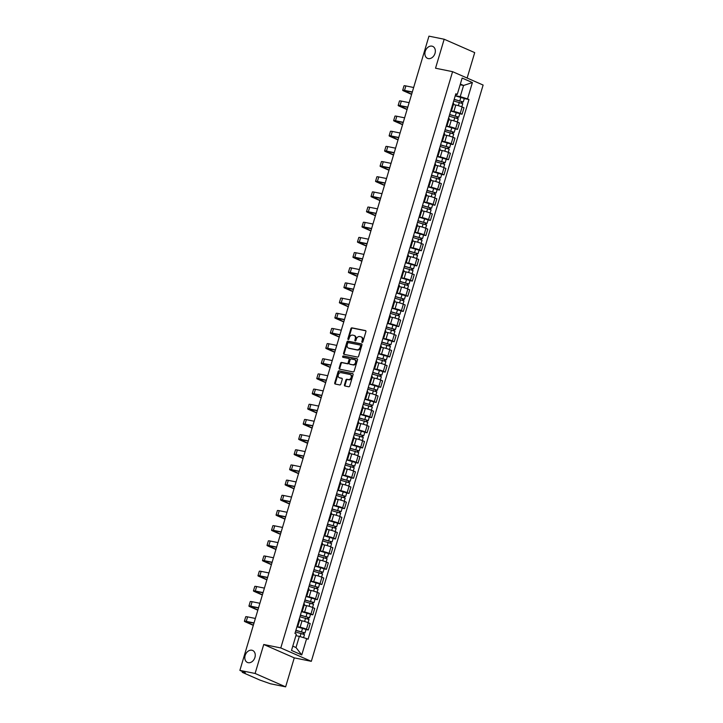 <?xml version="1.0" encoding="UTF-8"?>
<svg xmlns="http://www.w3.org/2000/svg" width="723" height="723" viewBox="0 0 723 723"><rect width="100%" height="100%" fill="white"/><g stroke="black" fill="none" stroke-linecap="round" stroke-linejoin="round"><path stroke-width="1.08" d="M362.169 342.395A0.705 0.533 -66.3 0 0 362.892 341.834L365.919 331.685A1.003 0.759 -66.3 0 0 365.449 330.583L351.947 327.844A1.003 0.759 -66.3 0 0 350.908 328.649L347.89 338.789A0.705 0.533 -66.3 0 0 348.938 339.006L349.326 337.686A3.208 2.422 -66.3 0 1 352.643 335.12L353.764 335.345A3.208 2.422 -66.3 0 1 354.143 335.472A3.208 2.422 -66.3 0 1 355.255 338.888L354.866 340.199A0.705 0.533 -66.3 0 0 355.915 340.416L356.303 339.105A3.208 2.422 -66.3 0 1 359.62 336.538L360.741 336.764A3.208 2.422 -66.3 0 1 361.12 336.882A3.208 2.422 -66.3 0 1 362.232 340.307L361.843 341.618A0.705 0.533 -66.3 0 0 362.169 342.395M251.893 650.23A6.534 4.944 -66.3 0 0 245.314 654.966A6.534 4.944 -66.3 0 0 247.411 662.44A6.534 4.944 -66.3 0 0 248.179 662.684A6.534 4.944 -66.3 0 0 254.758 657.948A6.534 4.944 -66.3 0 0 252.661 650.474A6.534 4.944 -66.3 0 0 251.893 650.23M431.974 46.145A6.534 4.944 -66.3 0 0 425.395 50.881A6.534 4.944 -66.3 0 0 427.501 58.355A6.534 4.944 -66.3 0 0 428.269 58.59A6.534 4.944 -66.3 0 0 434.848 53.864A6.534 4.944 -66.3 0 0 432.743 46.389A6.534 4.944 -66.3 0 0 431.974 46.145M344.446 384.88A1.003 0.759 -66.3 0 0 344.916 385.992L348.703 386.76A1.003 0.759 -66.3 0 0 349.742 385.955L353.095 374.695A1.003 0.759 -66.3 0 0 352.634 373.583L339.123 370.845A1.003 0.759 -66.3 0 0 338.093 371.649L334.731 382.91A1.003 0.759 -66.3 0 0 335.201 384.021L339.774 384.943A1.003 0.759 -66.3 0 0 340.813 384.148L342.25 379.322A1.003 0.759 -66.3 0 0 341.78 378.219L339.512 377.758A2.675 2.024 -66.3 0 1 339.195 377.659A2.675 2.024 -66.3 0 1 338.337 374.586A2.675 2.024 -66.3 0 1 341.03 372.652L349.923 374.451A2.675 2.024 -66.3 0 1 350.239 374.55A2.675 2.024 -66.3 0 1 351.107 377.614A2.675 2.024 -66.3 0 1 348.405 379.557L346.923 379.259A1.003 0.759 -66.3 0 0 345.883 380.063L344.446 384.88L345.061 385.151A1.003 0.759 -66.3 0 0 345.178 386.046M280.786 647.944L263.741 644.491L255.102 673.465L239.882 670.384L428.956 36.15L444.175 39.232L435.535 68.215L452.58 71.667L280.786 647.944L311.315 661.328L483.118 85.052L452.58 71.667M357.551 357.072A1.003 0.759 -66.3 0 0 358.59 356.267L361.943 345.007A1.003 0.759 -66.3 0 0 361.482 343.895L347.971 341.157A1.003 0.759 -66.3 0 0 346.941 341.961L343.579 353.222A1.003 0.759 -66.3 0 0 344.049 354.333L357.551 357.072M357.524 359.846L354.162 371.107A1.003 0.759 -66.3 0 1 353.131 371.911L339.62 369.173A1.003 0.759 -66.3 0 1 339.159 368.07L340.596 363.244A1.003 0.759 -66.3 0 1 341.627 362.449L347.103 363.561A1.003 0.759 -66.3 0 0 348.143 362.756L349.092 359.557A1.003 0.759 -66.3 0 0 348.631 358.445L342.928 357.298A0.705 0.533 -66.3 0 1 343.326 355.96L357.054 358.744A1.003 0.759 -66.3 0 1 357.524 359.846M255.102 673.465L285.63 686.85L270.42 683.768L259.9 680.072L242.612 672.498L242.404 671.486M467.13 78.048L474.704 52.616L444.175 39.232M285.63 686.85L294.27 657.867L311.315 661.328M239.882 670.384L245.287 672.751L242.187 672.227M451.161 109.435A4.69 0.497 16.6 0 1 451.785 109.896L453.701 103.479A4.69 0.497 -163.4 0 0 453.068 103.018M450.745 110.818L453.881 111.45A4.69 0.497 16.6 0 1 460.208 113.394L462.124 106.977A4.69 0.497 -163.4 0 0 455.797 105.034L453.384 104.546M462.124 106.977L463.985 107.79L462.069 114.207L459.756 113.737M451.785 109.896A4.69 0.497 16.6 0 1 451.007 109.941M460.208 113.394L462.069 114.207M446.633 124.609A4.69 0.497 16.6 0 1 447.257 125.07L449.173 118.653A4.69 0.497 -163.4 0 0 448.549 118.192M455.228 128.911L457.551 129.381L459.457 122.964L457.596 122.142A4.69 0.497 -163.4 0 0 451.269 120.199L448.856 119.711M447.257 125.07A4.69 0.497 16.6 0 1 446.489 125.115M446.227 125.983L449.363 126.615A4.69 0.497 16.6 0 1 455.68 128.567L457.551 129.381M442.115 139.774A4.69 0.497 16.6 0 1 442.738 140.244L444.654 133.818A4.69 0.497 -163.4 0 0 444.03 133.357M450.709 144.076L453.023 144.546L454.939 138.129L453.077 137.316A4.69 0.497 -163.4 0 0 446.751 135.373L444.338 134.885M442.738 140.244A4.69 0.497 16.6 0 1 441.961 140.289M441.708 141.157L444.835 141.789A4.69 0.497 16.6 0 1 451.161 143.732L453.023 144.546M437.596 154.948A4.69 0.497 16.6 0 1 438.219 155.409L440.126 148.992A4.69 0.497 -163.4 0 0 439.503 148.531M446.181 159.25L448.504 159.72L450.411 153.303L448.549 152.49A4.69 0.497 -163.4 0 0 442.223 150.538L439.81 150.05M438.219 155.409A4.69 0.497 16.6 0 1 437.442 155.454M437.18 156.322L440.316 156.963A4.69 0.497 16.6 0 1 446.642 158.906L448.504 159.72M433.068 170.113A4.69 0.497 16.6 0 1 433.692 170.583L435.608 164.166A4.69 0.497 -163.4 0 0 434.984 163.696M441.663 174.424L443.976 174.894L445.892 168.468L444.03 167.655A4.69 0.497 -163.4 0 0 437.704 165.712L435.291 165.224M433.692 170.583A4.69 0.497 16.6 0 1 432.914 170.628M432.661 171.496L435.788 172.128A4.69 0.497 16.6 0 1 442.115 174.071L443.976 174.894M428.549 185.287A4.69 0.497 16.6 0 1 429.173 185.748L431.089 179.331A4.69 0.497 -163.4 0 0 430.456 178.87M437.144 189.589L439.457 190.059L441.373 183.642L439.512 182.829A4.69 0.497 -163.4 0 0 433.185 180.886L430.772 180.388M429.173 185.748A4.69 0.497 16.6 0 1 428.396 185.793M428.133 186.67L431.269 187.302A4.69 0.497 16.6 0 1 437.596 189.245L439.457 190.059M424.021 200.461A4.69 0.497 16.6 0 1 424.645 200.922L426.561 194.505A4.69 0.497 -163.4 0 0 425.937 194.035M432.616 204.763L434.93 205.233L436.846 198.816L434.984 197.994A4.69 0.497 -163.4 0 0 428.658 196.05L426.245 195.562M424.645 200.922A4.69 0.497 16.6 0 1 423.877 200.967M423.615 201.834L426.742 202.467A4.69 0.497 16.6 0 1 433.068 204.41L434.93 205.233M419.503 215.626A4.69 0.497 16.6 0 1 420.126 216.087L422.042 209.67A4.69 0.497 -163.4 0 0 421.419 209.209M428.097 219.928L430.411 220.398L432.327 213.981L430.465 213.168A4.69 0.497 -163.4 0 0 424.139 211.224L421.726 210.736M420.126 216.087A4.69 0.497 16.6 0 1 419.349 216.141M419.087 217.008L422.223 217.641A4.69 0.497 16.6 0 1 428.549 219.584L430.411 220.398M414.984 230.8A4.69 0.497 16.6 0 1 415.608 231.261L417.514 224.844A4.69 0.497 -163.4 0 0 416.891 224.383M423.57 235.102L425.892 235.571L427.799 229.155L425.937 228.332A4.69 0.497 -163.4 0 0 419.611 226.389L417.198 225.901M415.608 231.261A4.69 0.497 16.6 0 1 414.83 231.306M414.568 232.173L417.704 232.815A4.69 0.497 16.6 0 1 424.03 234.758L425.892 235.571M410.456 245.965A4.69 0.497 16.6 0 1 411.08 246.435L412.996 240.009A4.69 0.497 -163.4 0 0 412.372 239.548M419.051 250.275L421.364 250.745L423.28 244.32L421.419 243.506A4.69 0.497 -163.4 0 0 415.092 241.563L412.679 241.075M411.08 246.435A4.69 0.497 16.6 0 1 410.303 246.48M410.049 247.347L413.176 247.98A4.69 0.497 16.6 0 1 419.503 249.923L421.364 250.745M405.937 261.139A4.69 0.497 16.6 0 1 406.561 261.599L408.468 255.183A4.69 0.497 -163.4 0 0 407.844 254.722M414.532 265.44L416.846 265.91L418.762 259.494L416.891 258.68A4.69 0.497 -163.4 0 0 410.574 256.737L408.161 256.24M406.561 261.599A4.69 0.497 16.6 0 1 405.784 261.645M405.522 262.512L408.658 263.154A4.69 0.497 16.6 0 1 414.984 265.097L416.846 265.91M401.41 276.313A4.69 0.497 16.6 0 1 402.033 276.773L403.949 270.357A4.69 0.497 -163.4 0 0 403.326 269.887M410.004 280.614L412.318 281.084L414.234 274.668L412.372 273.845A4.69 0.497 -163.4 0 0 406.046 271.902L403.633 271.414M402.033 276.773A4.69 0.497 16.6 0 1 401.256 276.819M401.003 277.686L404.13 278.319A4.69 0.497 16.6 0 1 410.456 280.262L412.318 281.084M396.891 291.477A4.69 0.497 16.6 0 1 397.514 291.938L399.43 285.522A4.69 0.497 -163.4 0 0 398.807 285.061M405.486 295.779L407.799 296.249L409.715 289.833L407.853 289.019A4.69 0.497 -163.4 0 0 401.527 287.076L399.114 286.588M397.514 291.938A4.69 0.497 16.6 0 1 396.737 291.993M396.475 292.86L399.611 293.493A4.69 0.497 16.6 0 1 405.937 295.436L407.799 296.249M392.363 306.651A4.69 0.497 16.6 0 1 392.996 307.112L394.903 300.696A4.69 0.497 -163.4 0 0 394.279 300.235M400.958 310.953L403.28 311.423L405.187 305.007L403.326 304.184A4.69 0.497 -163.4 0 0 396.999 302.241L394.586 301.753M392.996 307.112A4.69 0.497 16.6 0 1 392.218 307.158M391.956 308.025L395.092 308.658A4.69 0.497 16.6 0 1 401.419 310.61L403.28 311.423M387.844 321.816A4.69 0.497 16.6 0 1 388.468 322.286L390.384 315.861A4.69 0.497 -163.4 0 0 389.76 315.4M396.439 326.127L398.753 326.597L400.669 320.172L398.807 319.358A4.69 0.497 -163.4 0 0 392.481 317.415L390.068 316.927M388.468 322.286A4.69 0.497 16.6 0 1 387.691 322.331M387.438 323.199L390.565 323.832A4.69 0.497 16.6 0 1 396.891 325.775L398.753 326.597M383.326 336.99A4.69 0.497 16.6 0 1 383.949 337.451L385.856 331.035A4.69 0.497 -163.4 0 0 385.232 330.574M391.911 341.292L394.234 341.762L396.15 335.345L394.279 334.532A4.69 0.497 -163.4 0 0 387.962 332.589L385.54 332.092M383.949 337.451A4.69 0.497 16.6 0 1 383.172 337.496M382.91 338.364L386.046 339.006A4.69 0.497 16.6 0 1 392.372 340.949L394.234 341.762M378.798 352.164A4.69 0.497 16.6 0 1 379.421 352.625L381.337 346.209A4.69 0.497 -163.4 0 0 380.714 345.739M387.392 356.466L389.706 356.936L391.622 350.519L389.76 349.697A4.69 0.497 -163.4 0 0 383.434 347.754L381.021 347.266M379.421 352.625A4.69 0.497 16.6 0 1 378.644 352.67M378.391 353.538L381.518 354.171A4.69 0.497 16.6 0 1 387.844 356.114L389.706 356.936M374.279 367.329A4.69 0.497 16.6 0 1 374.903 367.79L376.819 361.373A4.69 0.497 -163.4 0 0 376.195 360.913M382.874 371.631L385.187 372.101L387.103 365.684L385.242 364.871A4.69 0.497 -163.4 0 0 378.915 362.928L376.502 362.44M374.903 367.79A4.69 0.497 16.6 0 1 374.125 367.835M373.863 368.712L376.999 369.345A4.69 0.497 16.6 0 1 383.326 371.288L385.187 372.101M369.751 382.503A4.69 0.497 16.6 0 1 370.384 382.964L372.291 376.547A4.69 0.497 -163.4 0 0 371.667 376.087M378.346 386.805L380.669 387.275L382.575 380.858L380.714 380.036A4.69 0.497 -163.4 0 0 374.387 378.093L371.974 377.605M370.384 382.964A4.69 0.497 16.6 0 1 369.607 383.009M369.345 383.877L372.481 384.509A4.69 0.497 16.6 0 1 378.798 386.462L380.669 387.275M365.232 397.668A4.69 0.497 16.6 0 1 365.856 398.138L367.772 391.712A4.69 0.497 -163.4 0 0 367.148 391.251M373.827 401.979L376.141 402.44L378.057 396.023L376.195 395.21A4.69 0.497 -163.4 0 0 369.869 393.267L367.456 392.779M365.856 398.138A4.69 0.497 16.6 0 1 365.079 398.183M364.826 399.051L367.953 399.683A4.69 0.497 16.6 0 1 374.279 401.627L376.141 402.44M360.714 412.842A4.69 0.497 16.6 0 1 361.337 413.303L363.244 406.886A4.69 0.497 -163.4 0 0 362.621 406.425M369.299 417.144L371.622 417.614L373.529 411.197L371.667 410.384A4.69 0.497 -163.4 0 0 365.341 408.432L362.928 407.944M361.337 413.303A4.69 0.497 16.6 0 1 360.56 413.348M360.298 414.216L363.434 414.857A4.69 0.497 16.6 0 1 369.76 416.8L371.622 417.614M356.186 428.007A4.69 0.497 16.6 0 1 356.81 428.477L358.725 422.06A4.69 0.497 -163.4 0 0 358.102 421.59M364.781 432.318L367.094 432.788L369.01 426.362L367.148 425.549A4.69 0.497 -163.4 0 0 360.822 423.606L358.409 423.118M356.81 428.477A4.69 0.497 16.6 0 1 356.032 428.522M355.779 429.39L358.906 430.022A4.69 0.497 16.6 0 1 365.232 431.965L367.094 432.788M351.667 443.181A4.69 0.497 16.6 0 1 352.291 443.642L354.207 437.225A4.69 0.497 -163.4 0 0 353.574 436.764M360.262 447.483L362.575 447.953L364.491 441.536L362.63 440.723A4.69 0.497 -163.4 0 0 356.303 438.78L353.89 438.283M352.291 443.642A4.69 0.497 16.6 0 1 351.514 443.687M351.251 444.564L354.387 445.196A4.69 0.497 16.6 0 1 360.714 447.139L362.575 447.953M347.139 458.355A4.69 0.497 16.6 0 1 347.763 458.816L349.679 452.399A4.69 0.497 -163.4 0 0 349.055 451.929M355.734 462.657L358.057 463.127L359.964 456.71L358.102 455.888A4.69 0.497 -163.4 0 0 351.776 453.945L349.363 453.457M347.763 458.816A4.69 0.497 16.6 0 1 346.995 458.861M346.733 459.729L349.869 460.361A4.69 0.497 16.6 0 1 356.186 462.313L358.057 463.127M342.621 473.52A4.69 0.497 16.6 0 1 343.244 473.99L345.16 467.564A4.69 0.497 -163.4 0 0 344.537 467.103M351.215 477.822L353.529 478.292L355.445 471.875L353.583 471.062A4.69 0.497 -163.4 0 0 347.257 469.119L344.844 468.631M343.244 473.99A4.69 0.497 16.6 0 1 342.467 474.035M342.214 474.903L345.341 475.535A4.69 0.497 16.6 0 1 351.667 477.478L353.529 478.292M338.102 488.694A4.69 0.497 16.6 0 1 338.726 489.155L340.632 482.738A4.69 0.497 -163.4 0 0 340.009 482.277M346.688 492.996L349.01 493.466L350.917 487.049L349.055 486.236A4.69 0.497 -163.4 0 0 342.729 484.283L340.316 483.795M338.726 489.155A4.69 0.497 16.6 0 1 337.948 489.2M337.686 490.067L340.822 490.709A4.69 0.497 16.6 0 1 347.148 492.652L349.01 493.466M333.574 503.859A4.69 0.497 16.6 0 1 334.198 504.329L336.114 497.912A4.69 0.497 -163.4 0 0 335.49 497.442M342.169 508.17L344.482 508.64L346.398 502.214L344.537 501.4A4.69 0.497 -163.4 0 0 338.21 499.457L335.797 498.969M334.198 504.329A4.69 0.497 16.6 0 1 333.42 504.374M333.167 505.241L336.294 505.874A4.69 0.497 16.6 0 1 342.621 507.817L344.482 508.64M329.055 519.033A4.69 0.497 16.6 0 1 329.679 519.494L331.595 513.077A4.69 0.497 -163.4 0 0 330.962 512.616M337.65 523.335L339.964 523.804L341.88 517.388L340.018 516.574A4.69 0.497 -163.4 0 0 333.692 514.631L331.279 514.134M329.679 519.494A4.69 0.497 16.6 0 1 328.902 519.539M328.64 520.406L331.776 521.048A4.69 0.497 16.6 0 1 338.102 522.991L339.964 523.804M324.528 534.207A4.69 0.497 16.6 0 1 325.151 534.668L327.067 528.251A4.69 0.497 -163.4 0 0 326.444 527.781M333.122 538.508L335.436 538.978L337.352 532.562L335.49 531.739A4.69 0.497 -163.4 0 0 329.164 529.796L326.751 529.308M325.151 534.668A4.69 0.497 16.6 0 1 324.383 534.713M324.121 535.58L327.248 536.213A4.69 0.497 16.6 0 1 333.574 538.156L335.436 538.978M320.009 549.372A4.69 0.497 16.6 0 1 320.632 549.832L322.548 543.416A4.69 0.497 -163.4 0 0 321.925 542.955M328.604 553.673L330.917 554.143L332.833 547.727L330.971 546.913A4.69 0.497 -163.4 0 0 324.645 544.97L322.232 544.482M320.632 549.832A4.69 0.497 16.6 0 1 319.855 549.887M319.593 550.754L322.729 551.387A4.69 0.497 16.6 0 1 329.055 553.33L330.917 554.143M315.481 564.546A4.69 0.497 16.6 0 1 316.114 565.006L318.021 558.59A4.69 0.497 -163.4 0 0 317.397 558.129M324.076 568.847L326.398 569.317L328.305 562.901L326.444 562.078A4.69 0.497 -163.4 0 0 320.117 560.135L317.704 559.647M316.114 565.006A4.69 0.497 16.6 0 1 315.336 565.052M315.074 565.919L318.21 566.561A4.69 0.497 16.6 0 1 324.537 568.504L326.398 569.317M310.962 579.71A4.69 0.497 16.6 0 1 311.586 580.18L313.502 573.755A4.69 0.497 -163.4 0 0 312.878 573.294M319.557 584.021L321.871 584.491L323.787 578.066L321.925 577.252A4.69 0.497 -163.4 0 0 315.599 575.309L313.186 574.821M311.586 580.18A4.69 0.497 16.6 0 1 310.809 580.226M310.556 581.093L313.683 581.726A4.69 0.497 16.6 0 1 320.009 583.669L321.871 584.491M306.444 594.884A4.69 0.497 16.6 0 1 307.067 595.345L308.974 588.929A4.69 0.497 -163.4 0 0 308.35 588.468M315.038 599.186L317.352 599.656L319.268 593.24L317.397 592.426A4.69 0.497 -163.4 0 0 311.08 590.483L308.667 589.986M307.067 595.345A4.69 0.497 16.6 0 1 306.29 595.39M306.028 596.258L309.164 596.9A4.69 0.497 16.6 0 1 315.49 598.843L317.352 599.656M301.916 610.058A4.69 0.497 16.6 0 1 302.539 610.519L304.455 604.103A4.69 0.497 -163.4 0 0 303.832 603.633M310.51 614.36L312.824 614.83L314.74 608.414L312.878 607.591A4.69 0.497 -163.4 0 0 306.552 605.648L304.139 605.16M302.539 610.519A4.69 0.497 16.6 0 1 301.762 610.564M301.509 611.432L304.636 612.065A4.69 0.497 16.6 0 1 310.962 614.008L312.824 614.83M297.397 625.223A4.69 0.497 16.6 0 1 298.021 625.684L299.937 619.268A4.69 0.497 -163.4 0 0 299.313 618.807M305.992 629.525L308.305 629.995L310.221 623.578L308.36 622.765A4.69 0.497 -163.4 0 0 302.033 620.822L299.62 620.334M298.021 625.684A4.69 0.497 16.6 0 1 297.243 625.729M296.981 626.606L300.117 627.239A4.69 0.497 16.6 0 1 306.444 629.182L308.305 629.995M292.788 646.136L296.005 647.546L299.34 636.357L306.633 638.599L301.762 654.939L291.505 650.438L296.367 634.107L294.939 633.475L455.833 93.764L457.27 94.397L455.517 94.803M455.273 95.644L460.235 96.647L463.57 85.468L460.352 84.058M460.135 84.772L463.57 85.468L472.399 82.558L467.528 98.888L460.235 96.647M457.27 94.397L462.133 78.057L472.399 82.558M306.633 638.599L308.07 639.231L468.965 99.521L467.528 98.888M263.741 644.491L294.27 657.867M299.34 636.357L295.906 635.662M464.274 98.572L468.965 99.521M296.005 647.546L301.762 654.939M362.458 342.359A0.705 0.533 -66.3 0 1 362.449 341.889L362.847 340.569A3.208 2.422 -66.3 0 0 361.726 337.153L361.12 336.882M354.143 335.472L354.749 335.734A3.208 2.422 -66.3 0 1 355.87 339.159L355.472 340.47A0.705 0.533 -66.3 0 0 355.472 340.94M365.793 330.8L352.553 328.115A1.003 0.759 -66.3 0 0 351.523 328.911L348.495 339.06A0.705 0.533 -66.3 0 0 348.495 339.53M361.825 344.112L348.585 341.428A1.003 0.759 -66.3 0 0 347.555 342.232L344.193 353.493A1.003 0.759 -66.3 0 0 344.311 354.387M360.587 345.838A0.705 0.533 -66.3 0 0 360.253 345.07L348.405 342.666A0.705 0.533 -66.3 0 0 347.682 343.226L347.266 344.609A3.208 2.422 -66.3 0 0 348.378 348.034A3.208 2.422 -66.3 0 0 348.757 348.152L356.855 349.796A3.208 2.422 -66.3 0 0 360.171 347.23L360.587 345.838L361.193 346.109A0.705 0.533 -66.3 0 0 360.867 345.332L360.416 345.133M348.378 348.034L348.992 348.296A3.208 2.422 -66.3 0 0 349.363 348.414L348.757 348.152M361.193 346.109L360.777 347.492A3.208 2.422 -66.3 0 1 357.469 350.059L349.363 348.414M348.857 358.545L349.236 358.716A1.003 0.759 -66.3 0 1 349.706 359.828L348.748 363.018A1.003 0.759 -66.3 0 1 347.718 363.823L342.241 362.711A1.003 0.759 -66.3 0 0 341.202 363.515L339.765 368.332A1.003 0.759 -66.3 0 0 339.891 369.227M357.397 358.951L343.94 356.222A0.705 0.533 -66.3 0 0 343.262 357.361M352.788 364.708A2.675 2.024 -66.3 0 0 355.49 362.765A2.675 2.024 -66.3 0 0 354.632 359.702A2.675 2.024 -66.3 0 0 354.315 359.602L351.179 358.97A1.003 0.759 -66.3 0 0 350.149 359.765L349.191 362.964A1.003 0.759 -66.3 0 0 349.661 364.076L353.402 364.979A2.675 2.024 -66.3 0 0 356.105 363.036A2.675 2.024 -66.3 0 0 355.237 359.973L354.632 359.702M350.04 364.238A1.003 0.759 -66.3 0 0 350.266 364.338L349.661 364.076M353.402 364.979L350.266 364.338M350.239 374.55L350.854 374.821A2.675 2.024 -66.3 0 1 351.712 377.885A2.675 2.024 -66.3 0 1 349.01 379.828L347.528 379.53A1.003 0.759 -66.3 0 0 346.498 380.325L345.061 385.151M339.521 377.758A2.675 2.024 -66.3 0 0 339.81 377.921A2.675 2.024 -66.3 0 0 340.126 378.021L339.512 377.758M342.124 378.427L340.126 378.021M352.978 373.8L339.738 371.116A1.003 0.759 -66.3 0 0 338.698 371.911L335.345 383.181A1.003 0.759 -66.3 0 0 335.463 384.076M453.683 100.976L462.765 103.642L461.807 106.841M454.125 99.476L461.988 101.609L461.157 102.892M454.171 99.322L463.253 101.988L462.34 101.925L461.961 103.19M455.219 95.825L464.302 98.482L463.253 101.988M461.599 101.392L462.34 101.925M411.658 94.189L403.958 90.655L412.264 92.146M413.655 87.501L405.874 85.92A5.151 0.542 -163.4 0 0 404.021 85.802L402.684 90.276A5.151 0.542 -163.4 0 0 403.759 90.962L411.595 94.397M412.318 91.975L404.537 90.393A5.151 0.542 -163.4 0 0 402.684 90.276M449.155 116.15L458.237 118.807L457.288 122.015M449.607 114.641L457.46 116.774L456.629 118.066M449.652 114.496L458.734 117.153L457.813 117.099L457.442 118.355M450.691 110.999L459.774 113.656L458.734 117.153M457.081 116.557L457.813 117.099M444.636 131.315L453.719 133.981L452.761 137.18M445.088 129.815L452.941 131.948L452.11 133.231M445.124 129.67L454.207 132.327L453.294 132.264L452.914 133.529M446.172 126.163L455.255 128.83L454.207 132.327M452.553 131.731L453.294 132.264M440.117 146.489L449.2 149.146L448.242 152.354M440.56 144.989L448.414 147.121L447.582 148.405M440.605 144.835L449.688 147.501L448.775 147.438L448.396 148.694M441.654 141.337L450.736 143.994L449.688 147.501M448.034 146.905L448.775 147.438M407.139 109.363L399.43 105.82L407.745 107.32M409.128 102.666L401.355 101.093A5.151 0.542 -163.4 0 0 399.494 100.967L398.165 105.441A5.151 0.542 -163.4 0 0 399.241 106.136L407.076 109.562M407.799 107.14L400.018 105.567A5.151 0.542 -163.4 0 0 398.165 105.441M402.612 124.528L394.912 120.994L403.217 122.485M404.609 117.84L396.828 116.258A5.151 0.542 -163.4 0 0 394.975 116.141L393.637 120.614A5.151 0.542 -163.4 0 0 394.722 121.301L402.548 124.736M403.271 122.314L395.499 120.732A5.151 0.542 -163.4 0 0 393.637 120.614M398.093 139.702L390.393 136.159L398.698 137.659M400.081 133.005L392.309 131.432A5.151 0.542 -163.4 0 0 390.456 131.315L389.119 135.779A5.151 0.542 -163.4 0 0 390.194 136.475L398.03 139.91M398.753 137.478L390.971 135.906A5.151 0.542 -163.4 0 0 389.119 135.779M435.589 161.663L444.672 164.32L443.714 167.528M436.041 160.154L443.895 162.286L443.063 163.57M436.086 160.009L445.169 162.666L444.247 162.612L443.877 163.868M437.126 156.502L446.208 159.168L445.169 162.666M443.506 162.069L444.247 162.612M431.071 176.828L440.153 179.494L439.195 182.693M431.514 175.328L439.376 177.46L438.545 178.744M431.559 175.174L440.641 177.84L439.729 177.777L439.349 179.042M432.607 171.676L441.69 174.333L440.641 177.84M438.988 177.243L439.729 177.777M393.565 154.867L385.865 151.333L394.18 152.824M395.562 148.179L387.781 146.597A5.151 0.542 -163.4 0 0 385.928 146.48L384.6 150.953A5.151 0.542 -163.4 0 0 385.675 151.64L393.502 155.074M394.225 152.652L386.453 151.071A5.151 0.542 -163.4 0 0 384.6 150.953M389.046 170.041L381.346 166.507L389.652 167.998M391.044 163.353L383.262 161.771A5.151 0.542 -163.4 0 0 381.41 161.654L380.072 166.127A5.151 0.542 -163.4 0 0 381.148 166.814L388.983 170.248M389.706 167.817L381.925 166.245A5.151 0.542 -163.4 0 0 380.072 166.127M426.543 192.002L435.626 194.659L434.677 197.867M426.995 190.492L434.848 192.625L434.017 193.918M427.04 190.348L436.123 193.005L435.201 192.951L434.83 194.207M428.079 186.85L437.162 189.507L436.123 193.005M434.469 192.408L435.201 192.951M422.024 207.167L431.107 209.833L430.149 213.032M422.476 205.666L430.33 207.799L429.498 209.083M422.512 205.522L431.595 208.179L430.682 208.116L430.302 209.381M423.561 202.015L432.643 204.681L431.595 208.179M429.941 207.582L430.682 208.116M417.496 222.341L426.588 224.998L425.63 228.206M417.948 220.84L425.802 222.973L424.97 224.257M417.993 220.687L427.076 223.344L426.154 223.29L425.784 224.546M419.033 217.189L428.124 219.846L427.076 223.344M425.422 222.747L426.154 223.29M412.978 237.515L422.06 240.172L421.102 243.371M413.429 236.005L421.283 238.138L420.452 239.421M413.475 235.861L422.557 238.518L421.636 238.454L421.256 239.72M414.514 232.354L423.597 235.02L422.557 238.518M420.894 237.921L421.636 238.454M408.459 252.679L417.542 255.346L416.584 258.545M408.902 251.179L416.764 253.312L415.924 254.595M408.947 251.026L418.03 253.692L417.117 253.628L416.737 254.885M409.995 247.528L419.078 250.185L418.03 253.692M416.376 253.095L417.117 253.628M403.931 267.853L413.014 270.51L412.065 273.719M404.383 266.344L412.237 268.477L411.405 269.76M404.428 266.2L413.511 268.857L412.589 268.802L412.218 270.059M405.467 262.702L414.55 265.359L413.511 268.857M411.857 268.26L412.589 268.802M399.412 283.018L408.495 285.684L407.537 288.884M399.855 281.518L407.718 283.651L406.886 284.934M399.9 281.364L408.983 284.031L408.07 283.967L407.691 285.233M400.949 277.867L410.031 280.524L408.983 284.031M407.329 283.434L408.07 283.967M394.885 298.192L403.967 300.849L403.018 304.058M395.336 296.683L403.19 298.816L402.359 300.108M395.382 296.538L404.464 299.195L403.542 299.141L403.172 300.397M396.421 293.041L405.504 295.698L404.464 299.195M402.81 298.599L403.542 299.141M384.519 185.205L376.819 181.672L385.133 183.172M386.516 178.518L378.735 176.945A5.151 0.542 -163.4 0 0 376.882 176.819L375.553 181.292A5.151 0.542 -163.4 0 0 376.629 181.988L384.464 185.413M385.187 182.991L377.406 181.419A5.151 0.542 -163.4 0 0 375.553 181.292M380 200.379L372.3 196.846L380.605 198.337M381.997 193.692L374.216 192.11A5.151 0.542 -163.4 0 0 372.363 191.993L371.026 196.466A5.151 0.542 -163.4 0 0 372.11 197.153L379.937 200.587M380.66 198.165L372.887 196.584A5.151 0.542 -163.4 0 0 371.026 196.466M375.481 215.553L367.781 212.011L376.087 213.511M377.469 208.857L369.697 207.284A5.151 0.542 -163.4 0 0 367.835 207.158L366.507 211.631A5.151 0.542 -163.4 0 0 367.582 212.327L375.418 215.761M376.141 213.33L368.359 211.758A5.151 0.542 -163.4 0 0 366.507 211.631M370.953 230.718L363.253 227.185L371.568 228.676M372.951 224.031L365.169 222.449A5.151 0.542 -163.4 0 0 363.317 222.332L361.988 226.805A5.151 0.542 -163.4 0 0 363.063 227.492L370.89 230.926M371.613 228.504L363.841 226.923A5.151 0.542 -163.4 0 0 361.988 226.805M366.434 245.892L358.735 242.359L367.04 243.85M368.432 239.196L360.65 237.623A5.151 0.542 -163.4 0 0 358.798 237.506L357.46 241.979A5.151 0.542 -163.4 0 0 358.536 242.666L366.371 246.1M367.094 243.669L359.313 242.097A5.151 0.542 -163.4 0 0 357.46 241.979M361.907 261.057L354.207 257.524L362.521 259.024M363.904 254.369L356.123 252.797A5.151 0.542 -163.4 0 0 354.27 252.67L352.941 257.144A5.151 0.542 -163.4 0 0 354.017 257.84L361.852 261.265M362.575 258.843L354.794 257.271A5.151 0.542 -163.4 0 0 352.941 257.144M357.388 276.231L349.688 272.698L357.993 274.189M359.385 269.543L351.604 267.962A5.151 0.542 -163.4 0 0 349.751 267.844L348.414 272.318A5.151 0.542 -163.4 0 0 349.498 273.005L357.325 276.439M358.048 274.017L350.266 272.435A5.151 0.542 -163.4 0 0 348.414 272.318M352.869 291.405L345.169 287.862L353.475 289.363M354.857 284.708L347.085 283.136A5.151 0.542 -163.4 0 0 345.223 283.009L343.895 287.483A5.151 0.542 -163.4 0 0 344.97 288.179L352.806 291.604M353.529 289.182L345.748 287.609A5.151 0.542 -163.4 0 0 343.895 287.483M390.366 313.366L399.448 316.023L398.49 319.223M390.818 311.857L398.671 313.99L397.84 315.273M390.863 311.712L399.946 314.369L399.024 314.306L398.644 315.571M391.902 308.206L400.985 310.872L399.946 314.369M398.283 313.773L399.024 314.306M348.341 306.57L340.641 303.036L348.956 304.528M350.339 299.882L342.557 298.301A5.151 0.542 -163.4 0 0 340.705 298.183L339.367 302.657A5.151 0.542 -163.4 0 0 340.452 303.344L348.278 306.778M349.001 304.356L341.229 302.774A5.151 0.542 -163.4 0 0 339.367 302.657M385.847 328.531L394.93 331.197L393.972 334.397M386.29 327.031L394.152 329.164L393.312 330.447M386.335 326.877L395.418 329.543L394.505 329.48L394.125 330.736M387.383 323.38L396.466 326.037L395.418 329.543M393.764 328.947L394.505 329.48M343.823 321.744L336.123 318.201L344.428 319.702M345.82 315.047L338.039 313.475A5.151 0.542 -163.4 0 0 336.186 313.357L334.848 317.831A5.151 0.542 -163.4 0 0 335.924 318.518L343.759 321.952M344.482 319.521L336.701 317.948A5.151 0.542 -163.4 0 0 334.848 317.831M381.319 343.705L390.402 346.362L389.453 349.571M381.771 342.196L389.625 344.329L388.793 345.612M381.816 342.051L390.899 344.708L389.977 344.654L389.607 345.91M382.856 338.545L391.938 341.211L390.899 344.708M389.245 344.112L389.977 344.654M339.295 336.909L331.595 333.375L339.909 334.866M341.292 330.221L333.511 328.649A5.151 0.542 -163.4 0 0 331.658 328.522L330.33 332.996A5.151 0.542 -163.4 0 0 331.405 333.683L339.241 337.117M339.964 334.695L332.182 333.113A5.151 0.542 -163.4 0 0 330.33 332.996M376.8 358.87L385.883 361.536L384.925 364.735M377.243 357.37L385.106 359.503L384.274 360.786M377.289 357.216L386.371 359.882L385.458 359.819L385.079 361.084M378.337 353.719L387.42 356.376L386.371 359.882M384.717 359.286L385.458 359.819M372.273 374.044L381.355 376.701L380.406 379.909M372.725 372.535L380.578 374.668L379.747 375.96M372.77 372.39L381.852 375.047L380.931 374.993L380.56 376.249M373.809 368.893L382.892 371.55L381.852 375.047M380.199 374.451L380.931 374.993M367.754 389.218L376.837 391.875L375.879 395.074M368.206 387.709L376.059 389.842L375.228 391.125M368.251 387.564L377.334 390.221L376.412 390.158L376.032 391.423M369.29 384.058L378.373 386.724L377.334 390.221M375.671 389.625L376.412 390.158M363.235 404.383L372.318 407.04L371.36 410.248M363.678 402.883L371.532 405.016L370.7 406.299M363.723 402.729L372.806 405.395L371.893 405.332L371.514 406.588M364.772 399.232L373.854 401.889L372.806 405.395M371.152 404.799L371.893 405.332M358.707 419.557L367.79 422.214L366.841 425.422M359.159 418.048L367.013 420.18L366.181 421.464M359.204 417.903L368.287 420.56L367.365 420.506L366.995 421.762M360.244 414.396L369.326 417.063L368.287 420.56M366.633 419.964L367.365 420.506M354.189 434.722L363.271 437.388L362.313 440.587M354.632 433.222L362.494 435.354L361.663 436.638M354.677 433.068L363.759 435.734L362.847 435.671L362.467 436.936M355.725 429.57L364.808 432.227L363.759 435.734M362.106 435.138L362.847 435.671M349.661 449.896L358.744 452.553L357.795 455.761M350.113 448.387L357.966 450.519L357.135 451.812M350.158 448.242L359.241 450.899L358.319 450.845L357.948 452.101M351.197 444.744L360.28 447.401L359.241 450.899M357.587 450.302L358.319 450.845M345.142 465.061L354.225 467.727L353.267 470.926M345.594 463.56L353.448 465.693L352.616 466.977M345.63 463.416L354.713 466.073L353.8 466.01L353.42 467.275M346.679 459.909L355.761 462.575L354.713 466.073M353.059 465.476L353.8 466.01M340.623 480.235L349.706 482.892L348.748 486.1M341.066 478.734L348.92 480.867L348.088 482.151M341.111 478.581L350.194 481.247L349.281 481.184L348.902 482.44M342.16 475.083L351.242 477.74L350.194 481.247M348.54 480.65L349.281 481.184M336.096 495.409L345.178 498.066L344.22 501.274M336.547 493.899L344.401 496.032L343.57 497.316M336.593 493.755L345.675 496.412L344.754 496.349L344.383 497.614M337.632 490.248L346.715 492.914L345.675 496.412M344.012 495.815L344.754 496.349M331.577 510.574L340.66 513.24L339.702 516.439M332.02 509.073L339.882 511.206L339.051 512.49M332.065 508.92L341.148 511.586L340.235 511.523L339.855 512.788M333.113 505.422L342.196 508.079L341.148 511.586M339.494 510.989L340.235 511.523M327.049 525.748L336.132 528.405L335.183 531.613M327.501 524.238L335.355 526.371L334.523 527.663M327.546 524.094L336.629 526.751L335.707 526.696L335.336 527.953M328.585 520.596L337.668 523.253L336.629 526.751M334.975 526.154L335.707 526.696M322.53 540.912L331.613 543.579L330.655 546.778M322.982 539.412L330.836 541.545L330.004 542.828M323.018 539.259L332.101 541.925L331.188 541.861L330.809 543.127M324.067 535.761L333.149 538.427L332.101 541.925M330.447 541.328L331.188 541.861M318.003 556.086L327.094 558.743L326.136 561.952M318.454 554.577L326.308 556.719L325.477 558.002M318.5 554.433L327.582 557.09L326.66 557.035L326.29 558.292M319.539 550.935L328.631 553.592L327.582 557.09M325.928 556.493L326.66 557.035M313.484 571.26L322.566 573.917L321.608 577.117M313.936 569.751L321.789 571.884L320.958 573.167M313.981 569.607L323.064 572.264L322.142 572.2L321.762 573.466M315.02 566.1L324.103 568.766L323.064 572.264M321.401 571.667L322.142 572.2M308.965 586.425L318.048 589.091L317.09 592.291M309.408 584.925L317.27 587.058L316.43 588.341M309.453 584.771L318.536 587.438L317.623 587.374L317.243 588.63M310.501 581.274L319.584 583.931L318.536 587.438M316.882 586.841L317.623 587.374M304.437 601.599L313.52 604.256L312.571 607.465M304.889 600.09L312.743 602.223L311.911 603.506M304.934 599.945L314.017 602.602L313.095 602.548L312.725 603.804M305.974 596.439L315.056 599.105L314.017 602.602M312.363 602.006L313.095 602.548M299.918 616.764L309.001 619.43L308.043 622.63M300.361 615.264L308.224 617.397L307.392 618.68M300.406 615.11L309.489 617.776L308.576 617.713L308.197 618.978M301.455 611.613L310.538 614.27L309.489 617.776M307.835 617.18L308.576 617.713M334.776 352.083L327.076 348.549L335.382 350.04M336.773 345.395L328.992 343.814A5.151 0.542 -163.4 0 0 327.139 343.696L325.802 348.17A5.151 0.542 -163.4 0 0 326.886 348.857L334.713 352.291M335.436 349.869L327.655 348.287A5.151 0.542 -163.4 0 0 325.802 348.17M330.257 367.257L322.548 363.714L330.863 365.214M332.246 360.56L324.473 358.988A5.151 0.542 -163.4 0 0 322.612 358.861L321.283 363.335A5.151 0.542 -163.4 0 0 322.359 364.031L330.194 367.456M330.917 365.034L323.136 363.461A5.151 0.542 -163.4 0 0 321.283 363.335M325.73 382.422L318.03 378.888L326.344 380.379M327.727 375.734L319.946 374.153A5.151 0.542 -163.4 0 0 318.093 374.035L316.755 378.509A5.151 0.542 -163.4 0 0 317.84 379.195L325.666 382.63M326.389 380.208L318.617 378.626A5.151 0.542 -163.4 0 0 316.755 378.509M321.211 397.596L313.511 394.053L321.816 395.553M323.199 390.899L315.427 389.326A5.151 0.542 -163.4 0 0 313.574 389.209L312.237 393.683A5.151 0.542 -163.4 0 0 313.312 394.369L321.148 397.804M321.871 395.373L314.089 393.8A5.151 0.542 -163.4 0 0 312.237 393.683M316.683 412.761L308.983 409.227L317.298 410.718M318.68 406.073L310.899 404.491A5.151 0.542 -163.4 0 0 309.046 404.374L307.718 408.847A5.151 0.542 -163.4 0 0 308.793 409.534L316.629 412.969M317.352 410.547L309.571 408.965A5.151 0.542 -163.4 0 0 307.718 408.847M312.164 427.935L304.464 424.401L312.77 425.892M314.162 421.247L306.38 419.665A5.151 0.542 -163.4 0 0 304.528 419.548L303.19 424.021A5.151 0.542 -163.4 0 0 304.266 424.708L312.101 428.143M312.824 425.72L305.043 424.139A5.151 0.542 -163.4 0 0 303.19 424.021M307.646 443.1L299.937 439.566L308.251 441.066M309.634 436.412L301.862 434.839A5.151 0.542 -163.4 0 0 300 434.713L298.671 439.186A5.151 0.542 -163.4 0 0 299.747 439.882L307.582 443.307M308.305 440.885L300.524 439.313A5.151 0.542 -163.4 0 0 298.671 439.186M303.118 458.274L295.418 454.74L303.723 456.231M305.115 451.586L297.334 450.004A5.151 0.542 -163.4 0 0 295.481 449.887L294.144 454.36A5.151 0.542 -163.4 0 0 295.228 455.047L303.054 458.481M303.777 456.059L296.005 454.478A5.151 0.542 -163.4 0 0 294.144 454.36M298.599 473.448L290.899 469.905L299.205 471.405M300.587 466.751L292.815 465.178A5.151 0.542 -163.4 0 0 290.962 465.052L289.625 469.525A5.151 0.542 -163.4 0 0 290.7 470.221L298.536 473.655M299.259 471.224L291.477 469.652A5.151 0.542 -163.4 0 0 289.625 469.525M294.071 488.612L286.371 485.079L294.686 486.57M296.069 481.925L288.287 480.343A5.151 0.542 -163.4 0 0 286.435 480.226L285.106 484.699A5.151 0.542 -163.4 0 0 286.181 485.386L294.008 488.82M294.731 486.398L286.959 484.817A5.151 0.542 -163.4 0 0 285.106 484.699M289.552 503.786L281.853 500.253L290.158 501.744M291.55 497.09L283.768 495.517A5.151 0.542 -163.4 0 0 281.916 495.4L280.578 499.873A5.151 0.542 -163.4 0 0 281.654 500.56L289.489 503.994M290.212 501.563L282.431 499.991A5.151 0.542 -163.4 0 0 280.578 499.873M285.025 518.951L277.325 515.418L285.639 516.918M287.022 512.264L279.241 510.691A5.151 0.542 -163.4 0 0 277.388 510.565L276.059 515.038A5.151 0.542 -163.4 0 0 277.135 515.734L284.97 519.159M285.693 516.737L277.912 515.165A5.151 0.542 -163.4 0 0 276.059 515.038M280.506 534.125L272.806 530.592L281.111 532.083M282.503 527.438L274.722 525.856A5.151 0.542 -163.4 0 0 272.869 525.738L271.532 530.212A5.151 0.542 -163.4 0 0 272.616 530.899L280.443 534.333M281.166 531.911L273.393 530.33A5.151 0.542 -163.4 0 0 271.532 530.212M275.987 549.299L268.287 545.757L276.593 547.257M277.975 542.602L270.203 541.03A5.151 0.542 -163.4 0 0 268.341 540.903L267.013 545.377A5.151 0.542 -163.4 0 0 268.088 546.073L275.924 549.507M276.647 547.076L268.866 545.504A5.151 0.542 -163.4 0 0 267.013 545.377M271.459 564.464L263.759 560.931L272.074 562.422M273.457 557.776L265.675 556.195A5.151 0.542 -163.4 0 0 263.823 556.077L262.485 560.551A5.151 0.542 -163.4 0 0 263.57 561.238L271.396 564.672M272.119 562.25L264.347 560.668A5.151 0.542 -163.4 0 0 262.485 560.551M266.941 579.638L259.241 576.104L267.546 577.596M268.938 572.941L261.157 571.369A5.151 0.542 -163.4 0 0 259.304 571.251L257.966 575.725A5.151 0.542 -163.4 0 0 259.042 576.412L266.877 579.846M267.6 577.415L259.819 575.842A5.151 0.542 -163.4 0 0 257.966 575.725M262.413 594.803L254.713 591.269L263.027 592.77M264.41 588.115L256.629 586.543A5.151 0.542 -163.4 0 0 254.776 586.416L253.448 590.89A5.151 0.542 -163.4 0 0 254.523 591.577L262.359 595.011M263.082 592.589L255.3 591.016A5.151 0.542 -163.4 0 0 253.448 590.89M257.894 609.977L250.194 606.443L258.5 607.935M259.891 603.289L252.11 601.708A5.151 0.542 -163.4 0 0 250.257 601.59L248.92 606.064A5.151 0.542 -163.4 0 0 250.004 606.751L257.831 610.185M258.554 607.763L250.773 606.181A5.151 0.542 -163.4 0 0 248.92 606.064M295.391 631.938L304.473 634.595L303.561 637.659M295.843 630.429L303.696 632.562L302.865 633.854M295.888 630.284L304.97 632.941L304.049 632.887L303.678 634.143M296.927 626.787L306.01 629.444L304.97 632.941M303.317 632.345L304.049 632.887M253.375 625.151L245.675 621.608L253.981 623.109M255.364 618.454L247.591 616.882A5.151 0.542 -163.4 0 0 245.73 616.755L244.401 621.229A5.151 0.542 -163.4 0 0 245.477 621.925L253.312 625.35M254.035 622.928L246.254 621.355A5.151 0.542 -163.4 0 0 244.401 621.229M310.962 614.008L312.878 607.591M315.49 598.843L317.397 592.426M320.009 583.669L321.925 577.252M324.537 568.504L326.444 562.078M329.055 553.33L330.971 546.913M333.574 538.156L335.49 531.739M338.102 522.991L340.018 516.574M342.621 507.817L344.537 501.4M347.148 492.652L349.055 486.236M351.667 477.478L353.583 471.062M356.186 462.313L358.102 455.888M360.714 447.139L362.63 440.723M365.232 431.965L367.148 425.549M369.76 416.8L371.667 410.384M374.279 401.627L376.195 395.21M378.798 386.462L380.714 380.036M383.326 371.288L385.242 364.871M387.844 356.114L389.76 349.697M392.372 340.949L394.279 334.532M396.891 325.775L398.807 319.358M401.419 310.61L403.326 304.184M405.937 295.436L407.853 289.019M410.456 280.262L412.372 273.845M414.984 265.097L416.891 258.68M419.503 249.923L421.419 243.506M424.03 234.758L425.937 228.332M428.549 219.584L430.465 213.168M433.068 204.41L434.984 197.994M437.596 189.245L439.512 182.829M442.115 174.071L444.03 167.655M446.642 158.906L448.549 152.49M451.161 143.732L453.077 137.316M455.68 128.567L457.596 122.142M306.444 629.182L308.36 622.765M300.117 627.239L302.033 620.822M304.636 612.065L306.552 605.648M309.164 596.9L311.08 590.483M313.683 581.726L315.599 575.309M318.21 566.561L320.117 560.135M322.729 551.387L324.645 544.97M327.248 536.213L329.164 529.796M331.776 521.048L333.692 514.631M336.294 505.874L338.21 499.457M340.822 490.709L342.729 484.283M345.341 475.535L347.257 469.119M349.869 460.361L351.776 453.945M354.387 445.196L356.303 438.78M358.906 430.022L360.822 423.606M363.434 414.857L365.341 408.432M367.953 399.683L369.869 393.267M372.481 384.509L374.387 378.093M376.999 369.345L378.915 362.928M381.518 354.171L383.434 347.754M386.046 339.006L387.962 332.589M390.565 323.832L392.481 317.415M395.092 308.658L396.999 302.241M399.611 293.493L401.527 287.076M404.13 278.319L406.046 271.902M408.658 263.154L410.574 256.737M413.176 247.98L415.092 241.563M417.704 232.815L419.611 226.389M422.223 217.641L424.139 211.224M426.742 202.467L428.658 196.05M431.269 187.302L433.185 180.886M435.788 172.128L437.704 165.712M440.316 156.963L442.223 150.538M444.835 141.789L446.751 135.373M449.363 126.615L451.269 120.199M453.881 111.45L455.797 105.034M243.073 671.775L242.919 672.273M362.847 340.569L362.232 340.307M355.472 340.47L354.866 340.199M355.87 339.159L355.255 338.888M348.495 339.06L347.89 338.789M351.523 328.911L350.908 328.649M352.553 328.115L351.947 327.844M362.449 341.889L361.843 341.618M344.193 353.493L343.579 353.222M347.555 342.232L346.941 341.961M348.585 341.428L347.971 341.157M357.469 350.059L356.855 349.796M360.777 347.492L360.171 347.23M339.765 368.332L339.159 368.07M341.202 363.515L340.596 363.244M342.241 362.711L341.627 362.449M347.718 363.823L347.103 363.561M348.748 363.018L348.143 362.756M349.706 359.828L349.092 359.557M343.94 356.222L343.326 355.96M346.498 380.325L345.883 380.063M347.528 379.53L346.923 379.259M349.01 379.828L348.405 379.557M335.345 383.181L334.731 382.91M338.698 371.911L338.093 371.649M339.738 371.116L339.123 370.845M459.349 102.368L458.364 105.675M460.885 97.216L459.837 100.714M404.537 90.393L405.874 85.92M404.753 91.161L404.907 90.664M454.83 117.533L453.836 120.849M456.367 112.381L455.318 115.888M450.302 132.707L449.317 136.014M451.839 127.555L450.8 131.053M445.784 147.881L444.799 151.188M447.32 142.72L446.272 146.227M400.018 105.567L401.355 101.093M400.235 106.335L400.388 105.829M395.499 120.732L396.828 116.258M395.716 121.5L395.861 121.003M390.971 135.906L392.309 131.432M391.188 136.674L391.342 136.177M441.256 163.046L440.271 166.353M442.792 157.894L441.753 161.392M436.737 178.22L435.752 181.527M438.274 173.068L437.225 176.566M386.453 151.071L387.781 146.597M386.669 151.848L386.814 151.342M381.925 166.245L383.262 161.771M382.142 167.013L382.295 166.516M432.209 193.384L431.224 196.692M433.746 188.233L432.706 191.74M427.691 208.558L426.706 211.866M429.227 203.407L428.188 206.905M423.172 223.732L422.187 227.04M424.708 218.572L423.66 222.078M418.644 238.897L417.659 242.205M420.18 233.746L419.141 237.243M414.125 254.071L413.14 257.379M415.662 248.911L414.613 252.417M409.598 269.236L408.612 272.544M411.134 264.085L410.095 267.582M405.079 284.41L404.094 287.718M406.615 279.259L405.576 282.756M400.56 299.584L399.566 302.892M402.096 294.424L401.048 297.93M377.406 181.419L378.735 176.945M377.623 182.187L377.777 181.681M372.887 196.584L374.216 192.11M373.104 197.352L373.249 196.855M368.359 211.758L369.697 207.284M368.576 212.526L368.73 212.02M363.841 226.923L365.169 222.449M364.058 227.7L364.202 227.194M359.313 242.097L360.65 237.623M359.53 242.865L359.683 242.368M354.794 257.271L356.123 252.797M355.011 258.039L355.165 257.533M350.266 272.435L351.604 267.962M350.492 273.204L350.637 272.707M345.748 287.609L347.085 283.136M345.965 288.378L346.118 287.871M396.032 314.749L395.047 318.057M397.569 309.598L396.529 313.095M341.229 302.774L342.557 298.301M341.446 303.552L341.59 303.045M391.514 329.923L390.528 333.231M393.05 324.763L392.002 328.269M336.701 317.948L338.039 313.475M336.918 318.716L337.072 318.219M386.986 345.088L386.001 348.396M388.522 339.937L387.483 343.434M332.182 333.113L333.511 328.649M332.399 333.89L332.544 333.384M382.467 360.262L381.482 363.57M384.003 355.11L382.964 358.608M377.948 375.436L376.954 378.744M379.485 370.275L378.436 373.782M373.42 390.601L372.435 393.908M374.957 385.449L373.918 388.947M368.902 405.775L367.917 409.082M370.438 400.614L369.39 404.121M364.374 420.94L363.389 424.247M365.91 415.788L364.871 419.286M359.855 436.114L358.87 439.421M361.392 430.962L360.343 434.46M355.336 451.279L354.342 454.586M356.873 446.127L355.824 449.634M350.809 466.452L349.824 469.76M352.345 461.301L351.306 464.799M346.29 481.626L345.305 484.934M347.826 476.466L346.778 479.973M341.762 496.791L340.777 500.099M343.298 491.64L342.259 495.138M337.243 511.965L336.258 515.273M338.78 506.814L337.731 510.311M332.716 527.13L331.73 530.438M334.252 521.979L333.213 525.476M328.197 542.304L327.212 545.612M329.733 537.153L328.694 540.65M323.678 557.478L322.693 560.786M325.214 552.318L324.166 555.824M319.15 572.643L318.165 575.951M320.687 567.492L319.647 570.989M314.632 587.817L313.646 591.125M316.168 582.657L315.12 586.163M310.104 602.982L309.119 606.29M311.64 597.831L310.601 601.328M305.585 618.156L304.6 621.464M307.121 613.005L306.082 616.502M327.655 348.287L328.992 343.814M327.871 349.055L328.025 348.558M323.136 363.461L324.473 358.988M323.353 364.229L323.506 363.723M318.617 378.626L319.946 374.153M318.834 379.403L318.979 378.897M314.089 393.8L315.427 389.326M314.306 394.568L314.46 394.071M309.571 408.965L310.899 404.491M309.787 409.742L309.932 409.236M305.043 424.139L306.38 419.665M305.26 424.907L305.413 424.41M300.524 439.313L301.862 434.839M300.741 440.081L300.895 439.575M296.005 454.478L297.334 450.004M296.222 455.246L296.367 454.749M291.477 469.652L292.815 465.178M291.694 470.42L291.848 469.914M286.959 484.817L288.287 480.343M287.176 485.594L287.32 485.088M282.431 499.991L283.768 495.517M282.648 500.759L282.801 500.262M277.912 515.165L279.241 510.691M278.129 515.933L278.283 515.427M273.393 530.33L274.722 525.856M273.61 531.098L273.755 530.601M268.866 545.504L270.203 541.03M269.083 546.272L269.236 545.766M264.347 560.668L265.675 556.195M264.564 561.446L264.708 560.94M259.819 575.842L261.157 571.369M260.036 576.611L260.19 576.114M255.3 591.016L256.629 586.543M255.517 591.785L255.671 591.278M250.773 606.181L252.11 601.708M250.998 606.949L251.143 606.452M301.066 633.33L300.09 636.592M302.603 628.17L301.554 631.676M246.254 621.355L247.591 616.882M246.471 622.123L246.624 621.617M360.949 345.359L360.343 345.097M349.354 358.753L348.748 358.491M350.149 364.302L349.543 364.04M339.81 377.921L339.195 377.659"/></g></svg>
